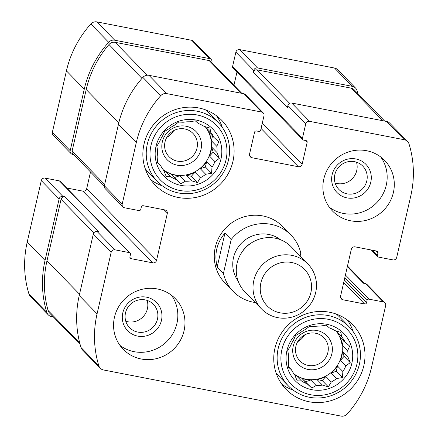 <?xml version="1.0" encoding="UTF-8"?>
<svg xmlns="http://www.w3.org/2000/svg" width="438" height="438" viewBox="0 0 438 438"><rect width="100%" height="100%" fill="white"/><g stroke="black" fill="none" stroke-linecap="round" stroke-linejoin="round"><path stroke-width="0.66" d="M356.483 162.191A16.688 16.096 -44.2 0 1 351.993 178.967A16.688 16.096 -44.2 0 1 335.103 183.013M354.506 161.671A16.688 16.096 -44.2 0 1 362.774 166.117A16.688 16.096 -44.2 0 1 366.803 180.867A16.688 16.096 -44.2 0 1 355.098 193.421A16.688 16.096 -44.2 0 1 338.87 189.408A16.688 16.096 -44.2 0 1 336.603 170.119A16.688 16.096 -44.2 0 1 354.506 161.671M147.146 300.413A16.688 16.096 -44.2 0 1 142.657 317.189A16.688 16.096 -44.2 0 1 125.766 321.235M145.17 299.899A16.688 16.096 -44.2 0 1 153.437 304.344A16.688 16.096 -44.2 0 1 152.72 327.514A16.688 16.096 -44.2 0 1 129.533 327.629A16.688 16.096 -44.2 0 1 127.266 308.341A16.688 16.096 -44.2 0 1 145.17 299.899M211.893 62.623L211.959 62.338A3.23 3.115 135.8 0 0 209.578 58.626L114.756 40.214A6.461 6.231 135.8 0 0 108.673 42.294A102.935 99.289 135.8 0 0 84.266 89.171L70.184 150.667A3.23 3.115 135.8 0 0 72.56 154.384L73.557 154.576M211.182 59.486L193.344 41.172A3.23 3.115 135.8 0 0 191.74 40.312L96.918 21.9A6.461 6.231 135.8 0 0 90.836 23.986A102.935 99.289 135.8 0 0 66.428 70.863L52.341 132.358A3.23 3.115 135.8 0 0 53.124 135.211L70.961 153.524M90.513 171.986L86.702 188.625A3.23 3.115 135.8 0 1 82.897 191.138L152.763 262.86L131.11 258.655A1.615 1.555 135.8 0 1 129.922 256.799L130.458 254.462A1.615 1.555 135.8 0 0 130.064 253.038L60.203 181.316A1.615 1.555 135.8 0 0 59.398 180.883L45.098 178.107L62.935 196.421A3.23 3.115 135.8 0 0 59.13 198.934L45.043 260.429A102.935 99.289 135.8 0 0 46.817 312.387A6.461 6.231 135.8 0 0 51.465 316.554L53.327 316.915M45.098 178.107A3.23 3.115 135.8 0 0 41.287 180.62L27.205 242.115A102.935 99.289 135.8 0 0 28.979 294.073A6.461 6.231 135.8 0 0 30.425 296.521L48.262 314.834M357.884 93.579A102.935 99.289 135.8 0 0 356.997 90.513A6.461 6.231 135.8 0 0 352.349 86.346L257.522 67.934A3.23 3.115 135.8 0 0 253.717 70.447L253.268 72.39L287.459 107.491L287.903 105.547L305.74 123.855L302.444 138.26A1.615 1.555 135.8 0 0 303.633 140.116L305.954 140.565A1.615 1.555 135.8 0 1 307.142 142.421L302.154 164.217A3.23 3.115 135.8 0 1 298.344 166.73L251.954 157.724A3.23 3.115 135.8 0 1 249.572 154.006L254.566 132.21A1.615 1.555 135.8 0 1 256.465 130.957L258.787 131.405A1.615 1.555 135.8 0 0 260.692 130.152L263.988 115.747A3.23 3.115 135.8 0 0 261.606 112.035L166.779 93.623A6.461 6.231 135.8 0 0 160.702 95.708A102.935 99.289 135.8 0 0 136.295 142.58L122.207 204.081A3.23 3.115 135.8 0 0 124.589 207.793L138.895 210.569A1.615 1.555 135.8 0 0 140.795 209.315L141.332 206.977A1.615 1.555 135.8 0 1 143.237 205.723L164.885 209.928A3.23 3.115 135.8 0 1 167.267 213.64L156.569 260.347A3.23 3.115 135.8 0 1 152.763 262.86M355.546 88.065L337.709 69.757A6.461 6.231 135.8 0 0 334.512 68.032L239.685 49.62A3.23 3.115 135.8 0 0 235.879 52.133L232.578 66.538A1.615 1.555 135.8 0 0 232.967 67.961L302.833 139.684M263.211 112.894L245.368 94.581A3.23 3.115 135.8 0 0 243.769 93.721L261.606 112.035M122.99 206.933L105.153 188.619A3.23 3.115 135.8 0 1 104.37 185.767L118.457 124.272A102.935 99.289 135.8 0 1 142.865 77.395A6.461 6.231 135.8 0 1 148.942 75.309L243.769 93.721M82.897 191.138L66.707 187.995M130.064 253.038A1.615 1.555 135.8 0 0 129.265 252.606L114.964 249.83A3.23 3.115 135.8 0 0 111.153 252.343L97.072 313.838A102.935 99.289 135.8 0 0 98.84 365.796A6.461 6.231 135.8 0 0 103.488 369.968L341.082 416.1A6.461 6.231 135.8 0 0 347.164 414.014A102.935 99.289 135.8 0 0 371.572 367.137L385.659 305.642A3.23 3.115 135.8 0 0 383.277 301.93L368.971 299.149A1.615 1.555 135.8 0 0 367.071 300.408L366.535 302.74A1.615 1.555 135.8 0 1 364.63 303.999L342.981 299.795A3.23 3.115 135.8 0 1 340.6 296.083L351.298 249.375A3.23 3.115 135.8 0 1 355.103 246.862L376.757 251.067A1.615 1.555 135.8 0 1 377.945 252.923L377.408 255.261A1.615 1.555 135.8 0 0 378.602 257.117L392.902 259.893A3.23 3.115 135.8 0 0 396.713 257.38L410.795 195.885A102.935 99.289 135.8 0 0 409.021 143.927A6.461 6.231 135.8 0 0 404.373 139.755L309.551 121.342A3.23 3.115 135.8 0 0 305.74 123.855M100.291 368.243L82.453 349.935A6.461 6.231 135.8 0 1 81.003 347.487A102.935 99.289 135.8 0 1 79.234 295.524L93.316 234.029A3.23 3.115 135.8 0 1 97.121 231.516L99.059 231.894L64.868 196.793A3.23 3.115 135.8 0 0 61.063 199.306L46.975 260.802A102.935 99.289 135.8 0 0 48.07 310.46A6.461 6.231 135.8 0 0 49.565 313.055L80.116 344.421M62.935 196.421L64.868 196.793M384.876 302.789L367.039 284.476A3.23 3.115 135.8 0 0 365.44 283.616L383.277 301.93M347.339 266.649L363.507 283.244L365.44 283.616M407.575 141.479L389.738 123.166A6.461 6.231 135.8 0 0 386.535 121.446L404.373 139.755M287.903 105.547A3.23 3.115 135.8 0 1 291.713 103.034L386.535 121.446M236.963 72.067L233.947 85.257M350.581 220.779A36.332 35.04 135.8 0 0 393.395 192.506A36.332 35.04 135.8 0 0 384.624 160.401A36.332 35.04 135.8 0 0 334.15 160.647A36.332 35.04 135.8 0 0 332.579 211.1A36.332 35.04 135.8 0 0 350.581 220.779M141.244 359.001A36.332 35.04 135.8 0 0 180.226 340.622A36.332 35.04 135.8 0 0 175.288 298.623A36.332 35.04 135.8 0 0 157.286 288.943A36.332 35.04 135.8 0 0 118.304 307.323A36.332 35.04 135.8 0 0 123.242 349.321A36.332 35.04 135.8 0 0 141.244 359.001M198.737 107.956A46.423 44.775 -44.2 0 1 221.737 120.324A46.423 44.775 -44.2 0 1 219.734 184.792A46.423 44.775 -44.2 0 1 155.233 185.11A46.423 44.775 -44.2 0 1 148.925 131.444A46.423 44.775 -44.2 0 1 198.737 107.956M329.628 312.245A46.423 44.775 -44.2 0 1 352.628 324.613A46.423 44.775 -44.2 0 1 350.624 389.081A46.423 44.775 -44.2 0 1 286.123 389.398A46.423 44.775 -44.2 0 1 279.816 335.732A46.423 44.775 -44.2 0 1 329.628 312.245M223.429 273.465L231.198 239.531A40.367 38.938 -44.2 0 1 291.024 235.086L282.849 226.692A40.367 38.938 135.8 0 0 262.849 215.939A40.367 38.938 135.8 0 0 219.531 236.361A40.367 38.938 135.8 0 0 225.017 283.03L233.191 291.423A40.367 38.938 -44.2 0 1 223.429 273.465L217.182 267.054C214.083 254.166 216.679 242.855 224.957 233.12L217.182 267.054M241.82 93.343L210.733 61.429A3.23 3.115 135.8 0 0 209.134 60.57L115.161 42.322A6.461 6.231 135.8 0 0 108.98 44.523A102.935 99.289 135.8 0 0 86.198 89.549L72.117 151.044A3.23 3.115 135.8 0 0 72.894 153.897L104.31 186.145M384.673 121.085L354.249 89.85A6.461 6.231 135.8 0 0 351.046 88.126L257.073 69.877A3.23 3.115 135.8 0 0 253.268 72.39M347.4 320.041A46.423 44.775 -44.2 0 1 353.198 331.714M293.208 390.149A46.423 44.775 -44.2 0 1 281.694 384.049M336.264 314.073A42.387 40.882 -44.2 0 1 340.08 317.512L349.146 326.819A42.387 40.882 -44.2 0 1 347.312 385.681A42.387 40.882 -44.2 0 1 288.423 385.971A42.387 40.882 -44.2 0 1 282.663 336.97A42.387 40.882 -44.2 0 1 328.144 315.524A42.387 40.882 -44.2 0 1 349.146 326.819M288.423 385.971L279.356 376.658A42.387 40.882 -44.2 0 1 276.022 372.76M326.868 324.312A33.907 32.708 -44.2 0 1 343.759 378.815A33.907 32.708 -44.2 0 1 287.509 367.893A33.907 32.708 -44.2 0 1 326.868 324.312M328.024 319.253A39.157 37.767 -44.2 0 1 347.531 382.188A39.157 37.767 -44.2 0 1 282.576 369.573A39.157 37.767 -44.2 0 1 328.024 319.253M307.098 383.776L301.716 378.246L311.763 388.046L307.098 383.776A30.277 29.204 -44.2 0 1 301.568 381.038L297.106 380.797L294.79 374.972A30.277 29.204 -44.2 0 1 291.467 369.792L288.303 367.06L288.757 361.038A30.277 29.204 -44.2 0 1 288.538 354.802L287.722 350.515L290.618 345.708A30.277 29.204 -44.2 0 1 293.559 340.08L295.508 335.601L299.877 333.083A30.277 29.204 -44.2 0 1 305.187 329.579L309.584 326.305L314.051 326.551A30.277 29.204 -44.2 0 1 320.309 326.102L326.173 325.127L329.338 327.859A30.277 29.204 -44.2 0 1 334.867 330.591L340.835 332.376L341.651 336.658A30.277 29.204 -44.2 0 1 344.969 341.837L349.634 346.113L347.684 350.592A30.277 29.204 -44.2 0 1 347.903 356.828L342.521 351.303A30.277 29.204 135.8 0 1 340.441 360.397L344.087 356.357L342.521 351.303M311.763 388.046L316.132 385.528L310.75 380.003A30.277 29.204 135.8 0 1 301.716 378.246M322.39 385.084L317.008 379.554L322.22 380.567L328.358 386.863L322.39 385.084A30.277 29.204 -44.2 0 1 316.132 385.528M328.358 386.863L331.254 382.056L325.872 376.527A30.277 29.204 135.8 0 1 317.008 379.554M336.565 378.547L331.183 373.023L336.296 371.276L342.428 377.572L336.565 378.547A30.277 29.204 -44.2 0 1 331.254 382.056M342.428 377.572L342.883 371.55L337.501 366.026A30.277 29.204 135.8 0 1 331.183 373.023M344.087 356.357L350.219 362.653L345.823 365.922A30.277 29.204 -44.2 0 1 342.883 371.55M350.219 362.653L347.903 356.828M336.055 330.931A30.277 29.204 -44.2 0 1 333.4 370.422A30.277 29.204 -44.2 0 1 293.903 373.817M341.651 336.658L336.269 331.133A30.277 29.204 135.8 0 0 336.121 330.947M344.969 341.837L339.587 336.313A30.277 29.204 135.8 0 1 342.302 345.067L343.408 340.233M347.684 350.592L342.302 345.067M345.823 365.922L340.441 360.397M301.568 381.038L296.187 375.514A30.277 29.204 135.8 0 1 294.035 373.992M291.467 369.792L288.33 366.573M316.997 330.526A20.181 19.469 -44.2 0 1 327.055 362.965A20.181 19.469 -44.2 0 1 293.57 356.466A20.181 19.469 -44.2 0 1 316.997 330.526M315.584 333.236A16.688 16.096 -44.2 0 1 323.852 337.682A16.688 16.096 -44.2 0 1 323.129 360.852A16.688 16.096 -44.2 0 1 299.942 360.967A16.688 16.096 -44.2 0 1 297.676 341.678A16.688 16.096 -44.2 0 1 315.584 333.236M304.596 334.922A16.688 16.096 -44.2 0 1 297.692 341.651M216.509 115.752A46.423 44.775 -44.2 0 1 222.307 127.425M162.317 185.865A46.423 44.775 -44.2 0 1 150.803 179.761M205.373 109.79A42.387 40.882 -44.2 0 1 209.189 113.223L218.255 122.531A42.387 40.882 -44.2 0 1 216.421 181.392A42.387 40.882 -44.2 0 1 157.532 181.682A42.387 40.882 -44.2 0 1 151.772 132.687A42.387 40.882 -44.2 0 1 197.253 111.241A42.387 40.882 -44.2 0 1 218.255 122.531M157.532 181.682L148.466 172.375A42.387 40.882 -44.2 0 1 145.131 168.471M195.978 120.023A33.907 32.708 -44.2 0 1 212.868 174.527A33.907 32.708 -44.2 0 1 156.618 163.604A33.907 32.708 -44.2 0 1 195.978 120.023M197.133 114.964A39.157 37.767 -44.2 0 1 216.64 177.899A39.157 37.767 -44.2 0 1 151.685 165.29A39.157 37.767 -44.2 0 1 197.133 114.964M176.207 179.487L170.825 173.963L174.74 177.461L180.872 183.757L176.207 179.487A30.277 29.204 -44.2 0 1 170.678 176.749L166.216 176.509L163.9 170.689A30.277 29.204 -44.2 0 1 160.576 165.504L157.412 162.772L157.866 156.755A30.277 29.204 -44.2 0 1 157.647 150.513L156.831 146.232L159.728 141.419A30.277 29.204 -44.2 0 1 162.668 135.791L164.617 131.312L168.986 128.794A30.277 29.204 -44.2 0 1 174.297 125.29L178.693 122.021L183.161 122.262A30.277 29.204 -44.2 0 1 189.419 121.813L195.282 120.839L198.447 123.571A30.277 29.204 -44.2 0 1 203.977 126.303L209.944 128.088L210.76 132.369A30.277 29.204 -44.2 0 1 214.078 137.548L218.743 141.824L216.794 146.303A30.277 29.204 -44.2 0 1 217.013 152.544L211.631 147.02A30.277 29.204 135.8 0 1 209.55 156.109L213.196 152.068L211.631 147.02M180.872 183.757L185.241 181.239L179.859 175.715A30.277 29.204 135.8 0 1 170.825 173.963M191.499 180.795L186.117 175.271L191.329 176.284L197.467 182.575L191.499 180.795A30.277 29.204 -44.2 0 1 185.241 181.239M197.467 182.575L200.363 177.768L194.981 172.244A30.277 29.204 135.8 0 1 186.117 175.271M205.674 174.258L200.292 168.734L205.406 166.987L211.538 173.284L205.674 174.258A30.277 29.204 -44.2 0 1 200.363 177.768M211.538 173.284L211.992 167.261L206.61 161.737A30.277 29.204 135.8 0 1 200.292 168.734M213.196 152.068L219.329 158.364L214.932 161.638A30.277 29.204 -44.2 0 1 211.992 167.261M219.329 158.364L217.013 152.544M205.165 126.642A30.277 29.204 -44.2 0 1 202.509 166.133A30.277 29.204 -44.2 0 1 163.013 169.533M210.76 132.369L205.378 126.845A30.277 29.204 135.8 0 0 205.23 126.664M214.078 137.548L208.696 132.024A30.277 29.204 135.8 0 1 211.412 140.779L212.518 135.944M216.794 146.303L211.412 140.779M214.932 161.638L209.55 156.109M170.678 176.749L165.296 171.225A30.277 29.204 135.8 0 1 163.144 169.703M160.576 165.504L157.439 162.284M186.106 126.237A20.181 19.469 -44.2 0 1 196.164 158.676A20.181 19.469 -44.2 0 1 162.679 152.178A20.181 19.469 -44.2 0 1 186.106 126.237M184.694 128.947A16.688 16.096 -44.2 0 1 192.961 133.393A16.688 16.096 -44.2 0 1 192.238 156.569A16.688 16.096 -44.2 0 1 169.052 156.684A16.688 16.096 -44.2 0 1 166.785 137.39A16.688 16.096 -44.2 0 1 184.694 128.947M173.705 130.633A16.688 16.096 -44.2 0 1 166.801 137.362M171.444 295.228A36.332 35.04 -44.2 0 1 166.582 341.75A36.332 35.04 -44.2 0 1 119.952 345.39M146.588 297.188A20.181 19.469 -44.2 0 1 156.64 329.628A20.181 19.469 -44.2 0 1 123.16 323.129A20.181 19.469 -44.2 0 1 146.588 297.188M380.781 157.007A36.332 35.04 -44.2 0 1 386.261 185.181A36.332 35.04 -44.2 0 1 329.288 207.163M370.794 182.181A20.181 19.469 -44.2 0 1 337.939 193.399A20.181 19.469 -44.2 0 1 345.659 159.695A20.181 19.469 -44.2 0 1 370.794 182.181M174.74 177.461L179.859 175.715M164.009 170.979L165.296 171.225M205.406 166.987L206.61 161.737M191.329 176.284L194.981 172.244M305.631 381.75L310.75 380.003M294.9 375.262L296.187 375.514M336.296 371.276L337.501 366.026M322.22 380.567L325.872 376.527M255.277 302.521A40.367 38.938 -44.2 0 1 253.197 302.176A40.367 38.938 -44.2 0 1 233.191 291.423M231.198 239.531L224.957 233.12M291.024 235.086A40.367 38.938 -44.2 0 1 300.791 253.044L300.118 255.989M280.128 312.836A26.099 25.174 -44.2 0 1 267.125 270.881A26.099 25.174 -44.2 0 1 310.427 279.291A26.099 25.174 -44.2 0 1 280.128 312.836M277.621 317.638A32.292 31.147 -44.2 0 1 261.623 309.031A32.292 31.147 -44.2 0 1 263.019 264.185A32.292 31.147 -44.2 0 1 307.887 263.966A32.292 31.147 -44.2 0 1 312.272 301.295A32.292 31.147 -44.2 0 1 277.621 317.638M261.623 309.031L244.88 291.85A32.292 31.147 -44.2 0 1 246.276 247.005A32.292 31.147 -44.2 0 1 291.144 246.78L307.887 263.966M191.74 40.312L209.578 58.626M96.918 21.9L114.756 40.214M90.836 23.986L108.673 42.294M66.428 70.863L84.266 89.171M52.341 132.358L70.184 150.667M41.287 180.62L59.13 198.934M27.205 242.115L45.043 260.429M28.979 294.073L46.817 312.387M334.512 68.032L352.349 86.346M239.685 49.62L257.522 67.934M235.879 52.133L253.717 70.447M148.942 75.309L166.779 93.623M142.865 77.395L160.702 95.708M118.457 124.272L136.295 142.58M104.37 185.767L122.207 204.081M163.358 209.632L167.267 213.64M86.702 188.625L156.569 260.347M129.9 257.413L131.11 258.655M59.398 180.883L129.265 252.606M97.121 231.516L114.964 249.83M93.316 234.029L111.153 252.343M79.234 295.524L97.072 313.838M81.003 347.487L98.84 365.796M345.434 274.987L368.971 299.149M344.837 277.582L367.071 300.408M344.301 279.92L366.535 302.74M343.704 282.521L364.63 303.999M340.561 297.314L342.981 299.795M375.99 250.919L377.945 252.923M372.524 250.246L377.408 255.261M291.713 103.034L309.551 121.342M232.578 66.538L302.444 138.26M305.193 140.417L307.142 142.421M262.263 123.27L302.154 164.217M261.075 128.471L298.344 166.73M249.534 155.238L251.954 157.724M209.134 60.57L240.884 93.163M115.161 42.322L147.206 75.216M108.98 44.523L141.972 78.397M86.198 89.549L118.758 122.974M72.117 151.044L104.671 184.464M351.046 88.126L382.796 120.718M257.073 69.877L289.655 103.324M48.07 310.46L79.732 342.965M46.975 260.802L79.53 294.221M61.063 199.306L93.803 232.917M238.102 280.993A29.872 28.815 -44.2 0 1 242.006 242.614A29.872 28.815 -44.2 0 1 280.473 239.717M242.209 251.795A25.026 24.139 -44.2 0 1 251.177 243.057M371.293 250.005L377.797 256.684M347.487 266.014L364.443 283.424"/></g></svg>

